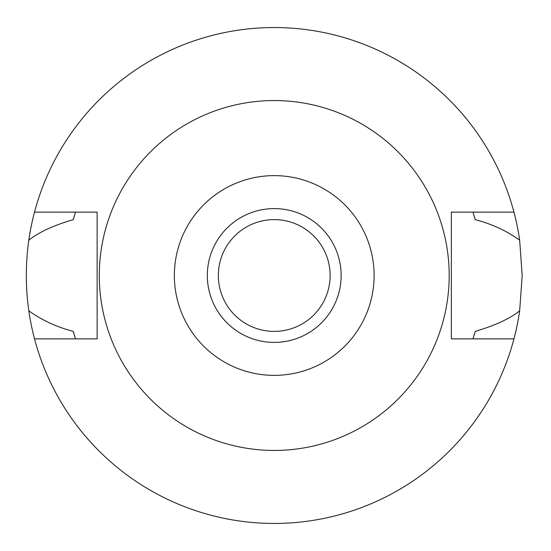 <?xml version="1.0" encoding="UTF-8"?>
<svg xmlns="http://www.w3.org/2000/svg" width="551" height="551" viewBox="0 0 551 551"><rect width="100%" height="100%" fill="white"/><g stroke="black" fill="none" stroke-linecap="round" stroke-linejoin="round"><path stroke-width="0.83" d="M274.24 375.369A99.869 99.869 0 0 1 174.364 275.5A99.869 99.869 0 0 1 274.24 175.631A99.869 99.869 0 0 1 374.108 275.5A99.869 99.869 0 0 1 274.24 375.369M274.24 342.405A66.905 66.905 0 0 0 341.145 275.5A66.905 66.905 0 0 0 274.24 208.595A66.905 66.905 0 0 0 207.328 275.5A66.905 66.905 0 0 0 274.24 342.405M274.24 450.442A174.942 174.942 0 0 1 99.297 275.5A174.942 174.942 0 0 1 274.24 100.557A174.942 174.942 0 0 1 449.182 275.5A174.942 174.942 0 0 1 274.24 450.442M513.952 212.135L451.345 212.135L451.345 338.865L513.952 338.865A247.95 247.95 0 0 1 34.52 338.865L97.128 338.865L97.128 212.135L34.52 212.135A247.95 247.95 0 0 1 519.662 240.195C506.686 230.855 491.871 224.002 475.21 219.629L472.972 212.135A208.595 208.595 0 0 1 473.275 213.085M74.578 215.117A208.595 208.595 0 0 0 73.262 219.629C53.475 225.435 38.66 232.295 28.81 240.195C25.498 263.874 25.498 287.408 28.81 310.805C41.786 320.145 56.601 326.998 73.262 331.371L75.501 338.865A208.595 208.595 0 0 1 75.205 337.915M73.262 331.371A208.595 208.595 0 0 0 74.578 335.89M473.901 335.883A208.595 208.595 0 0 0 475.21 331.371L472.972 338.865A208.595 208.595 0 0 0 473.275 337.915M475.21 219.629A208.595 208.595 0 0 0 473.901 215.117M73.262 219.629L75.501 212.135A208.595 208.595 0 0 0 75.198 213.085M34.52 338.865A247.95 247.95 0 0 1 28.81 310.805M475.21 331.371C494.998 325.565 509.82 318.705 519.662 310.805A247.95 247.95 0 0 1 513.952 338.865M519.662 310.805L522.19 275.5L519.662 240.195M28.81 240.195A247.95 247.95 0 0 1 34.52 212.135M274.24 219.615A55.885 55.885 0 0 0 218.348 275.5A55.885 55.885 0 0 0 274.24 331.385A55.885 55.885 0 0 0 330.125 275.5A55.885 55.885 0 0 0 274.24 219.615"/></g></svg>
